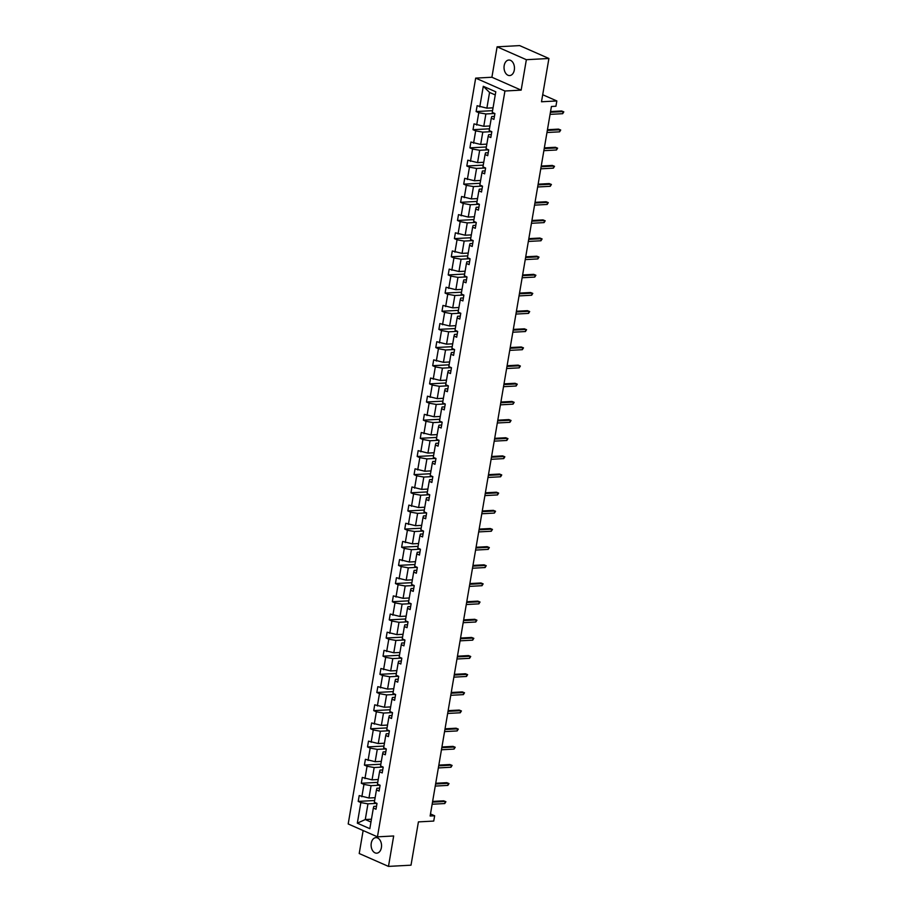 <?xml version="1.0" encoding="UTF-8"?>
<svg xmlns="http://www.w3.org/2000/svg" width="912" height="912" viewBox="0 0 912 912"><rect width="100%" height="100%" fill="white"/><g stroke="black" fill="none" stroke-linecap="round" stroke-linejoin="round"><path stroke-width="1.37" d="M381.387 847.636A7.775 5.21 -93.1 0 0 375.915 837.638A7.775 5.21 -93.1 0 0 371.264 843.178A7.775 5.21 -93.1 0 0 376.747 853.176A7.775 5.21 -93.1 0 0 381.387 847.636M514.311 70.03A7.775 5.21 -93.1 0 0 508.828 60.032A7.775 5.21 -93.1 0 0 504.188 65.573A7.775 5.21 -93.1 0 0 509.671 75.571A7.775 5.21 -93.1 0 0 514.311 70.03M497.108 46.82L491.899 77.246L521.162 90.128L526.361 59.702L497.108 46.82L519.646 45.6L548.91 58.482L541.5 101.768L556.833 100.947L542.708 94.734M526.361 59.702L548.91 58.482M363.136 830.547L359.214 853.518L388.478 866.4L411.016 865.18L418.414 821.894L433.736 821.062L434.648 815.773L430.487 813.937M475.676 78.124L348.19 823.958L377.443 836.84L504.94 91.006L475.676 78.124L491.899 77.246M376.838 803.358L367.958 803.837L365.279 819.546L357.333 823.171L360.856 802.571L358.211 801.409L374.638 800.519M371.446 819.204L365.279 819.546L370.967 822.043M367.958 803.837L360.856 802.571M379.939 785.198L371.07 785.677L368.961 798.011L359.203 795.583L358.211 801.409M361.847 796.757L363.956 784.423L361.312 783.248L377.75 782.371M383.04 767.049L374.171 767.528L372.062 779.863L362.303 777.434L361.312 783.248M364.948 778.597L367.057 766.262L364.412 765.1L380.851 764.21M386.141 748.889L377.272 749.368L375.163 761.702L365.404 759.286L364.412 765.1M368.06 760.448L370.169 748.114L367.513 746.939L383.952 746.062M389.253 730.74L380.372 731.219L378.263 743.554L368.505 741.125L367.513 746.939M371.161 742.288L373.27 729.953L370.614 728.791L387.053 727.901M392.354 712.58L383.485 713.059L381.376 725.393L371.617 722.977L370.614 728.791M374.262 724.139L376.371 711.805L373.726 710.63L390.154 709.753M395.455 694.431L386.585 694.91L384.476 707.245L374.718 704.816L373.726 710.63M377.363 705.979L379.472 693.644L376.827 692.482L393.266 691.592M398.555 676.271L389.686 676.75L387.577 689.084L377.819 686.668L376.827 692.482M380.464 687.83L382.573 675.496L379.928 674.333L396.367 673.444M401.656 658.122L392.787 658.601L390.678 670.936L380.92 668.507L379.928 674.333M383.576 669.67L385.685 657.335L383.029 656.173L399.467 655.283M404.768 639.962L395.888 640.441L393.779 652.775L384.02 650.359L383.029 656.173M386.677 651.521L388.786 639.187L386.129 638.024L402.568 637.135M407.869 621.813L399 622.292L396.891 634.627L387.133 632.198L386.129 638.024M389.777 633.361L391.886 621.026L389.242 619.864L405.669 618.974M410.97 603.653L402.101 604.132L399.992 616.466L390.233 614.05L389.242 619.864M392.878 615.212L394.987 602.878L392.342 601.715L408.781 600.826M414.071 585.504L405.202 585.983L403.093 598.318L393.334 595.889L392.342 601.715M395.979 597.064L398.088 584.717L395.443 583.555L411.882 582.665M417.183 567.344L408.302 567.823L406.193 580.157L396.435 577.741L395.443 583.555M399.091 578.903L401.2 566.569L398.544 565.406L414.983 564.517M420.284 549.195L411.403 549.674L409.294 562.009L399.547 559.58L398.544 565.406M402.192 560.755L404.301 548.408L401.645 547.246L418.084 546.356M423.385 531.035L414.515 531.514L412.406 543.848L402.648 541.432L401.645 547.246M405.293 542.594L407.402 530.26L404.757 529.097L421.184 528.208M426.485 512.886L417.616 513.365L415.507 525.7L405.749 523.271L404.757 529.097M408.394 524.446L410.503 512.111L407.858 510.937L424.297 510.047M429.586 494.726L420.717 495.205L418.608 507.539L408.85 505.123L407.858 510.937M411.506 506.285L413.603 493.951L410.959 492.788L427.397 491.899M432.698 476.577L423.818 477.056L421.709 489.391L411.95 486.962L410.959 492.788M414.607 488.137L416.716 475.802L414.059 474.628L430.498 473.738M435.799 458.417L426.919 458.896L424.81 471.242L415.063 468.814L414.059 474.628M417.707 469.976L419.816 457.642L417.172 456.479L433.599 455.59M438.9 440.268L430.031 440.747L427.922 453.082L418.163 450.653L417.172 456.479M420.808 451.828L422.917 439.493L420.272 438.319L436.7 437.429M442.001 422.108L433.132 422.587L431.023 434.933L421.264 432.505L420.272 438.319M423.909 433.667L426.018 421.333L423.373 420.17L439.812 419.281M445.102 403.959L436.232 404.438L434.123 416.773L424.365 414.344L423.373 420.17M427.021 415.519L429.13 403.184L426.474 402.01L442.913 401.132M448.214 385.81L439.333 386.289L437.224 398.624L427.466 396.196L426.474 402.01M430.122 397.358L432.231 385.024L429.575 383.861L446.014 382.972M451.315 367.65L442.434 368.129L440.336 380.464L430.578 378.035L429.575 383.861M433.223 379.21L435.332 366.875L432.687 365.701L449.114 364.823M454.415 349.501L445.546 349.98L443.437 362.315L433.679 359.887L432.687 365.701M436.324 361.049L438.433 348.715L435.788 347.552L452.227 346.663M457.516 331.341L448.647 331.82L446.538 344.155L436.78 341.726L435.788 347.552M439.424 342.901L441.533 330.566L438.889 329.392L455.327 328.514M460.617 313.192L451.748 313.671L449.639 326.006L439.88 323.578L438.889 329.392M442.537 324.74L444.646 312.406L441.989 311.243L458.428 310.354M463.729 295.032L454.849 295.511L452.74 307.846L442.981 305.429L441.989 311.243M445.637 306.592L447.746 294.257L445.09 293.083L461.529 292.205M466.83 276.883L457.961 277.362L455.852 289.697L446.093 287.269L445.09 293.083M448.738 288.431L450.847 276.097L448.202 274.934L464.63 274.045M469.931 258.723L461.062 259.202L458.953 271.537L449.194 269.12L448.202 274.934M451.839 270.283L453.948 257.948L451.303 256.774L467.742 255.896M473.032 240.574L464.162 241.053L462.053 253.388L452.295 250.96L451.303 256.774M454.94 252.122L457.049 239.788L454.404 238.625L470.843 237.736M476.132 222.414L467.263 222.893L465.154 235.228L455.396 232.811L454.404 238.625M458.052 233.974L460.161 221.639L457.505 220.476L473.944 219.587M479.245 204.265L470.364 204.744L468.255 217.079L458.497 214.651L457.505 220.476M461.153 215.813L463.262 203.479L460.606 202.316L477.044 201.427M482.345 186.105L473.476 186.584L471.367 198.919L461.609 196.502L460.606 202.316M464.254 197.665L466.363 185.33L463.718 184.167L480.145 183.278M485.446 167.956L476.577 168.435L474.468 180.77L464.71 178.342L463.718 184.167M467.354 179.504L469.463 167.17L466.819 166.007L483.257 165.118M488.547 149.796L479.678 150.275L477.569 162.61L467.81 160.193L466.819 166.007M470.455 161.356L472.564 149.021L469.919 147.858L486.358 146.969M491.659 131.647L482.779 132.126L480.67 144.461L470.911 142.033L469.919 147.858M473.567 143.207L475.676 130.861L473.02 129.698L489.459 128.809M494.76 113.487L485.879 113.966L483.77 126.301L474.012 123.884L473.02 129.698M476.668 125.047L478.777 112.712L476.121 111.549L492.56 110.66M495.25 94.939L489.562 92.443L486.883 108.152L477.124 105.724L476.121 111.549M479.769 106.898L483.292 86.298L495.786 91.793L492.263 112.393L494.92 113.555L493.916 119.381L491.272 118.218L489.163 130.553L491.807 131.716L490.816 137.53L488.171 136.367L486.062 148.702L488.707 149.864L487.715 155.69L485.07 154.516L482.961 166.862L485.606 168.025L484.614 173.839L481.958 172.676L479.849 185.011L482.505 186.173L481.513 191.999L478.857 190.825L476.748 203.171L479.404 204.334L478.401 210.148L475.756 208.985L473.647 221.32L476.292 222.482L475.3 228.308L472.655 227.134L470.546 239.468L473.191 240.643L472.199 246.457L469.543 245.294L467.446 257.629L470.09 258.791L469.099 264.617L466.442 263.443L464.333 275.777L466.99 276.952L465.986 282.766L463.342 281.603L461.233 293.938L463.889 295.1L462.886 300.926L460.241 299.752L458.132 312.086L460.777 313.261L459.785 319.075L457.14 317.912L455.031 330.247L457.676 331.409L456.684 337.235L454.028 336.061L451.919 348.395L454.575 349.57L453.583 355.384L450.927 354.221L448.818 366.556L451.474 367.718L450.471 373.544L447.826 372.37L445.717 384.704L448.362 385.879L447.37 391.693L444.725 390.53L442.616 402.865L445.261 404.027L444.269 409.853L441.625 408.679L439.516 421.013L442.16 422.188L441.169 428.002L438.512 426.839L436.403 439.174L439.06 440.336L438.068 446.15L435.412 444.988L433.303 457.322L435.959 458.497L434.956 464.311L432.311 463.148L430.202 475.483L432.847 476.645L431.855 482.459L429.21 481.297L427.101 493.631L429.746 494.806L428.754 500.62L426.109 499.457L424 511.792L426.645 512.954L425.653 518.768L422.997 517.606L420.888 529.94L423.544 531.103L422.552 536.929L419.896 535.766L417.787 548.101L420.443 549.263L419.44 555.077L416.795 553.915L414.686 566.249L417.331 567.412L416.339 573.238L413.695 572.075L411.586 584.41L414.23 585.572L413.239 591.386L410.594 590.224L408.485 602.558L411.13 603.721L410.138 609.547L407.482 608.372L405.373 620.719L408.029 621.881L407.037 627.695L404.381 626.533L402.272 638.867L404.928 640.03L403.925 645.856L401.28 644.681L399.171 657.028L401.816 658.19L400.824 664.004L398.179 662.842L396.07 675.176L398.715 676.339L397.723 682.165L395.078 680.99L392.969 693.325L395.614 694.499L394.622 700.313L391.966 699.151L389.857 711.485L392.513 712.648L391.51 718.474L388.865 717.299L386.756 729.634L389.413 730.808L388.409 736.622L385.765 735.46L383.656 747.794L386.3 748.957L385.309 754.783L382.664 753.608L380.555 765.943L383.2 767.117L382.208 772.931L379.552 771.769L377.454 784.103L380.099 785.266L379.107 791.092L376.451 789.917L374.342 802.252L376.998 803.426L375.995 809.24L373.35 808.078L369.827 828.677L357.333 823.171M556.833 100.947L555.932 106.237L551.418 106.487L430.133 816.012L434.648 815.773M376.451 789.917L376.918 788.253L379.609 788.105M375.128 797.681L368.961 798.011M371.07 785.677L363.956 784.423M379.552 771.769L380.019 770.104L382.721 769.956M378.229 779.521L372.062 779.863M374.171 767.528L367.057 766.262M382.664 753.608L383.12 751.944L385.822 751.796M381.33 761.372L375.163 761.702M377.272 749.368L370.169 748.114M385.765 735.46L386.232 733.795L388.922 733.647M384.442 743.223L378.263 743.554M380.372 731.219L373.27 729.953M388.865 717.299L389.333 715.635L392.023 715.487M387.543 725.063L381.376 725.393M383.485 713.059L376.371 711.805M391.966 699.151L392.434 697.486L395.124 697.338M390.644 706.914L384.476 707.245M386.585 694.91L379.472 693.644M395.078 680.99L395.534 679.326L398.236 679.178M393.745 688.754L387.577 689.084M389.686 676.75L382.573 675.496M398.179 662.842L398.647 661.177L401.337 661.029M396.845 670.605L390.678 670.936M392.787 658.601L385.685 657.335M401.28 644.681L401.747 643.017L404.438 642.869M399.958 652.445L393.779 652.775M395.888 640.441L388.786 639.187M404.381 626.533L404.848 624.868L407.539 624.72M403.058 634.296L396.891 634.627M399 622.292L391.886 621.026M407.482 608.372L407.949 606.708L410.639 606.571M406.159 616.136L399.992 616.466M402.101 604.132L394.987 602.878M410.594 590.224L411.05 588.559L413.752 588.411M409.26 597.987L403.093 598.318M405.202 585.983L398.088 584.717M413.695 572.075L414.162 570.399L416.852 570.262M412.361 579.827L406.193 580.157M408.302 567.823L401.2 566.569M416.795 553.915L417.263 552.25L419.953 552.102M415.473 561.678L409.294 562.009M411.403 549.674L404.301 548.408M419.896 535.766L420.364 534.09L423.054 533.953M418.574 543.518L412.406 543.848M414.515 531.514L407.402 530.26M422.997 517.606L423.464 515.941L426.155 515.793M421.675 525.369L415.507 525.7M417.616 513.365L410.503 512.111M426.109 499.457L426.565 497.781L429.267 497.644M424.775 507.209L418.608 507.539M420.717 495.205L413.603 493.951M429.21 481.297L429.677 479.632L432.368 479.484M427.876 489.06L421.709 489.391M423.818 477.056L416.716 475.802M432.311 463.148L432.778 461.472L435.469 461.335M430.988 470.9L424.81 471.242M426.919 458.896L419.816 457.642M435.412 444.988L435.879 443.323L438.569 443.175M434.089 452.751L427.922 453.082M430.031 440.747L422.917 439.493M438.512 426.839L438.98 425.163L441.67 425.026M437.19 434.591L431.023 434.933M433.132 422.587L426.018 421.333M441.625 408.679L442.081 407.014L444.782 406.866M440.291 416.442L434.123 416.773M436.232 404.438L429.13 403.184M444.725 390.53L445.193 388.865L447.883 388.717M443.392 398.282L437.224 398.624M439.333 386.289L432.231 385.024M447.826 372.37L448.294 370.705L450.984 370.557M446.504 380.133L440.336 380.464M442.434 368.129L435.332 366.875M450.927 354.221L451.394 352.556L454.085 352.408M449.605 361.973L443.437 362.315M445.546 349.98L438.433 348.715M454.028 336.061L454.495 334.396L457.197 334.248M452.705 343.824L446.538 344.155M448.647 331.82L441.533 330.566M457.14 317.912L457.596 316.247L460.298 316.099M455.806 325.664L449.639 326.006M451.748 313.671L444.646 312.406M460.241 299.752L460.708 298.087L463.399 297.939M458.918 307.515L452.74 307.846M454.849 295.511L447.746 294.257M463.342 281.603L463.809 279.938L466.499 279.79M462.019 289.366L455.852 289.697M457.961 277.362L450.847 276.097M466.442 263.443L466.91 261.778L469.6 261.63M465.12 271.206L458.953 271.537M461.062 259.202L453.948 257.948M469.543 245.294L470.011 243.629L472.712 243.481M468.221 253.057L462.053 253.388M464.162 241.053L457.049 239.788M472.655 227.134L473.111 225.469L475.813 225.321M471.322 234.897L465.154 235.228M467.263 222.893L460.161 221.639M475.756 208.985L476.224 207.32L478.914 207.172M474.434 216.748L468.255 217.079M470.364 204.744L463.262 203.479M478.857 190.825L479.324 189.16L482.015 189.012M477.535 198.588L471.367 198.919M473.476 186.584L466.363 185.33M481.958 172.676L482.425 171.011L485.116 170.863M480.635 180.439L474.468 180.77M476.577 168.435L469.463 167.17M485.07 154.516L485.526 152.851L488.228 152.714M483.736 162.279L477.569 162.61M479.678 150.275L472.564 149.021M488.171 136.367L488.638 134.702L491.329 134.554M486.837 144.13L480.67 144.461M482.779 132.126L475.676 130.861M491.272 118.218L491.739 116.542L494.429 116.405M489.949 125.97L483.77 126.301M485.879 113.966L478.777 112.712M521.162 90.128L504.94 91.006M388.478 866.4L393.676 835.973L377.443 836.84M493.05 107.821L486.883 108.152M373.35 808.078L373.817 806.413L376.508 806.265M489.562 92.443L483.292 86.298M550.426 112.267L563.035 111.595L561.61 110.968L563.81 111.857L563.035 111.595L562.681 113.692L550.073 114.365M561.61 110.968L550.552 111.56M563.81 111.857L562.681 113.692M547.325 130.427L559.934 129.743L558.509 129.116L560.709 130.006L559.934 129.743L559.58 131.841L546.972 132.525M558.509 129.116L547.451 129.721M560.709 130.006L559.58 131.841M544.225 148.576L556.833 147.904L555.408 147.277L557.608 148.166L556.833 147.904L556.48 150.001L543.86 150.674M555.408 147.277L544.35 147.869M557.608 148.166L556.48 150.001M541.124 166.736L553.732 166.052L552.307 165.425L554.507 166.315L553.732 166.052L553.367 168.15L540.759 168.834M552.307 165.425L541.238 166.03M554.507 166.315L553.367 168.15M538.012 184.885L550.631 184.213L549.206 183.586L551.407 184.475L550.631 184.213L550.267 186.299L537.658 186.983M549.206 183.586L538.137 184.178M551.407 184.475L550.267 186.299M534.911 203.045L547.519 202.361L546.094 201.734L548.294 202.624L547.519 202.361L547.166 204.459L534.557 205.143M546.094 201.734L535.036 202.339M548.294 202.624L547.166 204.459M531.81 221.194L544.418 220.522L542.993 219.895L545.194 220.784L544.418 220.522L544.065 222.608L531.457 223.292M542.993 219.895L531.935 220.487M545.194 220.784L544.065 222.608M528.709 239.354L541.318 238.67L539.893 238.043L542.093 238.933L541.318 238.67L540.953 240.768L528.344 241.452M539.893 238.043L528.835 238.648M542.093 238.933L540.953 240.768M525.608 257.503L538.217 256.831L536.792 256.204L538.992 257.093L538.217 256.831L537.852 258.917L525.244 259.601M536.792 256.204L525.722 256.796M538.992 257.093L537.852 258.917M522.496 275.663L535.105 274.979L533.691 274.352L535.891 275.242L535.105 274.979L534.751 277.077L522.143 277.761M533.691 274.352L522.622 274.957M535.891 275.242L534.751 277.077M519.395 293.812L532.004 293.14L530.579 292.513L532.779 293.402L532.004 293.14L531.65 295.226L519.042 295.91M530.579 292.513L519.521 293.105M532.779 293.402L531.65 295.226M516.295 311.972L528.903 311.288L527.478 310.661L529.678 311.551L528.903 311.288L528.55 313.386L515.941 314.07M527.478 310.661L516.42 311.254M529.678 311.551L528.55 313.386M513.194 330.121L525.802 329.449L524.377 328.822L526.577 329.711L525.802 329.449L525.437 331.535L512.829 332.219M524.377 328.822L513.308 329.414M526.577 329.711L525.437 331.535M510.093 348.281L522.701 347.597L521.276 346.97L523.477 347.86L522.701 347.597L522.337 349.695L509.728 350.368M521.276 346.97L510.207 347.563M523.477 347.86L522.337 349.695M506.981 366.43L519.589 365.758L518.176 365.131L520.376 366.02L519.589 365.758L519.236 367.844L506.627 368.528M518.176 365.131L507.106 365.723M520.376 366.02L519.236 367.844M503.88 384.59L516.488 383.906L515.063 383.279L517.264 384.169L516.488 383.906L516.135 386.004L503.527 386.677M515.063 383.279L504.005 383.872M517.264 384.169L516.135 386.004M500.779 402.739L513.388 402.055L511.963 401.44L514.163 402.329L513.388 402.055L513.034 404.153L500.426 404.837M511.963 401.44L500.905 402.032M514.163 402.329L513.034 404.153M497.678 420.899L510.287 420.215L508.862 419.588L511.062 420.478L510.287 420.215L509.922 422.313L497.314 422.986M508.862 419.588L497.792 420.181M511.062 420.478L509.922 422.313M494.578 439.048L507.186 438.364L505.761 437.737L507.961 438.638L507.186 438.364L506.821 440.462L494.213 441.146M505.761 437.737L494.692 438.341M507.961 438.638L506.821 440.462M491.465 457.208L504.074 456.524L502.66 455.897L504.849 456.787L504.074 456.524L503.72 458.622L491.112 459.295M502.66 455.897L491.591 456.49M504.849 456.787L503.72 458.622M488.365 475.357L500.973 474.673L499.548 474.046L501.748 474.935L500.973 474.673L500.62 476.771L488.011 477.455M499.548 474.046L488.49 474.65M501.748 474.935L500.62 476.771M485.264 493.517L497.872 492.833L496.447 492.206L498.647 493.096L497.872 492.833L497.519 494.931L484.91 495.604M496.447 492.206L485.389 492.799M498.647 493.096L497.519 494.931M482.163 511.666L494.771 510.982L493.346 510.355L495.547 511.244L494.771 510.982L494.407 513.08L481.798 513.764M493.346 510.355L482.277 510.959M495.547 511.244L494.407 513.08M479.062 529.826L491.671 529.142L490.246 528.515L492.446 529.405L491.671 529.142L491.306 531.24L478.697 531.913M490.246 528.515L479.176 529.108M492.446 529.405L491.306 531.24M475.95 547.975L488.558 547.291L487.133 546.664L489.334 547.553L488.558 547.291L488.205 549.389L475.597 550.073M487.133 546.664L476.075 547.268M489.334 547.553L488.205 549.389M472.849 566.124L485.458 565.451L484.033 564.824L486.233 565.714L485.458 565.451L485.104 567.549L472.496 568.222M484.033 564.824L472.975 565.417M486.233 565.714L485.104 567.549M469.748 584.284L482.357 583.6L480.932 582.973L483.132 583.862L482.357 583.6L482.003 585.698L469.395 586.382M480.932 582.973L469.874 583.577M483.132 583.862L482.003 585.698M466.648 602.433L479.256 601.76L477.831 601.133L480.031 602.023L479.256 601.76L478.891 603.858L466.283 604.531M477.831 601.133L466.762 601.726M480.031 602.023L478.891 603.858M463.547 620.593L476.155 619.909L474.73 619.282L476.93 620.171L476.155 619.909L475.79 622.007L463.182 622.691M474.73 619.282L463.661 619.886M476.93 620.171L475.79 622.007M460.435 638.742L473.043 638.069L471.618 637.442L473.818 638.332L473.043 638.069L472.69 640.156L460.081 640.84M471.618 637.442L460.56 638.035M473.818 638.332L472.69 640.156M457.334 656.902L469.942 656.218L468.517 655.591L470.717 656.48L469.942 656.218L469.589 658.316L456.98 659M468.517 655.591L457.459 656.195M470.717 656.48L469.589 658.316M454.233 675.051L466.841 674.378L465.416 673.751L467.617 674.641L466.841 674.378L466.477 676.465L453.868 677.149M465.416 673.751L454.358 674.344M467.617 674.641L466.477 676.465M451.132 693.211L463.741 692.527L462.316 691.9L464.516 692.789L463.741 692.527L463.376 694.625L450.767 695.309M462.316 691.9L451.246 692.504M464.516 692.789L463.376 694.625M448.02 711.36L460.628 710.687L459.215 710.06L461.415 710.95L460.628 710.687L460.275 712.774L447.667 713.458M459.215 710.06L448.145 710.653M461.415 710.95L460.275 712.774M444.919 729.52L457.528 728.836L456.103 728.209L458.303 729.098L457.528 728.836L457.174 730.934L444.566 731.618M456.103 728.209L445.045 728.813M458.303 729.098L457.174 730.934M441.818 747.669L454.427 746.996L453.002 746.369L455.202 747.259L454.427 746.996L454.073 749.083L441.465 749.767M453.002 746.369L441.944 746.962M455.202 747.259L454.073 749.083M438.718 765.829L451.326 765.145L449.901 764.518L452.101 765.407L451.326 765.145L450.961 767.243L438.353 767.927M449.901 764.518L438.832 765.111M452.101 765.407L450.961 767.243M435.617 783.978L448.225 783.305L446.8 782.678L449 783.568L448.225 783.305L447.86 785.392L435.252 786.076M446.8 782.678L435.731 783.271M449 783.568L447.86 785.392M432.505 802.138L445.113 801.454L443.699 800.827L445.9 801.716L445.113 801.454L444.76 803.552L432.151 804.224M443.699 800.827L432.63 801.42M445.9 801.716L444.76 803.552"/></g></svg>
